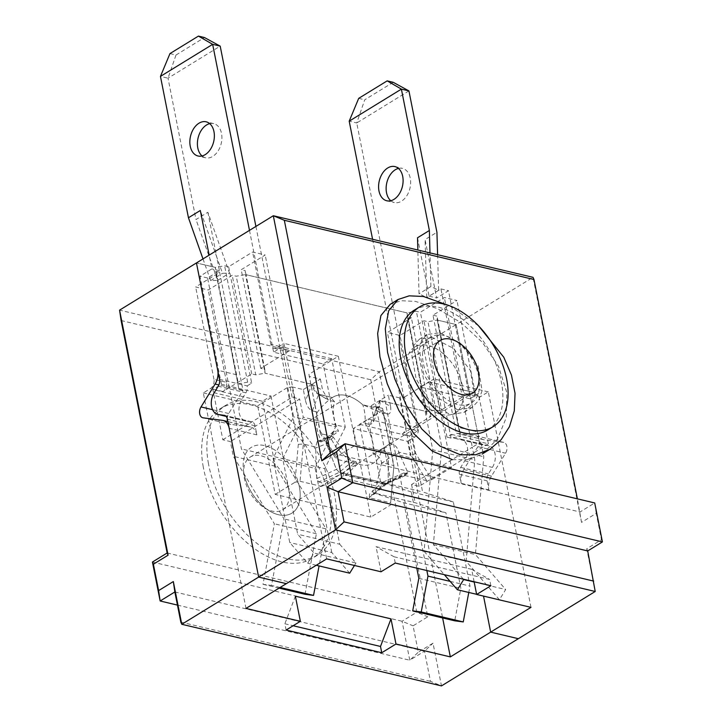 <?xml version="1.0" encoding="UTF-8"?>
<svg xmlns="http://www.w3.org/2000/svg" width="722" height="722" viewBox="0 0 722 722"><rect width="100%" height="100%" fill="white"/><g stroke="black" fill="none" stroke-linecap="round" stroke-linejoin="round"><path stroke-width="0.54" stroke-dasharray="3.61 2.71" d="M415.755 453.596L410.989 455.059L426.693 480.644L431.765 479.679L415.755 453.596L404.555 397.028L399.663 397.885L410.989 455.059L398.661 452.134L398.553 451.494C397.497 447.658 395.385 445.176 392.245 444.057L390.106 443.552A38.654 23.582 58.4 0 0 389.51 431.404A38.654 23.582 58.4 0 0 382.173 412.894L362.742 404.78A38.654 23.582 58.4 0 0 333.068 397.145A38.654 23.582 -121.6 0 1 362.742 404.78C364.673 409.943 365.458 416.143 365.088 423.39A38.654 23.582 -121.6 0 1 372.435 441.891A38.654 23.582 -121.6 0 1 373.021 454.048L375.16 454.553C378.572 455.835 380.702 458.524 381.577 462.622L393.905 465.555L382.579 408.372L382.723 410.43L353.311 428.498L407.659 441.386L442.622 617.942M298.303 444.31L303.312 444.057L300.045 481.303L294.973 482.269L298.303 444.31L287.103 387.741L291.995 386.884L303.312 444.057L315.64 446.981L317.238 441.404L321.47 441.81A38.654 23.582 -121.6 0 1 317.066 428.76A38.654 23.582 -121.6 0 1 317.445 412.082C322.192 405.881 327.174 401.044 332.391 397.578A38.654 23.582 -121.6 0 1 333.068 397.145A38.654 23.582 58.4 0 0 332.391 397.578C331.633 398.309 332.337 399.654 334.521 401.594A38.654 23.582 58.4 0 0 334.151 418.273A38.654 23.582 58.4 0 0 338.555 431.323L336.416 430.817L333.474 431.449L332.725 436.494L320.397 433.57L308.926 374.339L338.347 356.271L283.99 343.383L326.66 558.882M407.226 373.4A38.654 23.582 -121.6 0 1 414.681 347.029A38.654 23.582 -121.6 0 1 442.505 353.067A38.654 23.582 -121.6 0 1 462.585 386.532A38.654 23.582 -121.6 0 1 455.131 412.903A38.654 23.582 -121.6 0 1 427.298 406.865A38.654 23.582 -121.6 0 1 407.226 373.4M392.245 444.057L381.992 449.463C385.142 450.582 387.245 453.064 388.31 456.9L388.147 481.619L387.263 483.298L382.146 482.431L380.774 487.124L341.226 477.738C342.977 476.746 343.681 475.247 343.347 473.235L344.845 475.175L345.964 474.823L385.512 484.209L383.779 484.417L382.146 482.431L386.135 483.379L387.543 483.126L388.147 481.619L388.454 458.434C387.94 454.003 385.783 451.015 381.992 449.463L375.16 454.553M477.395 431.864L456.142 324.548L437.27 320.072L458.524 427.388L477.395 431.864A14.052 9.512 -76.7 0 0 483.641 439.716A14.052 9.512 -76.7 0 0 484.291 439.833L503.414 442.333A7.03 4.756 103.3 0 1 503.739 442.396A7.03 4.756 103.3 0 1 506.862 446.322A7.03 4.756 103.3 0 1 505.571 453.217L491.474 476.114A14.052 9.512 -76.7 0 0 488.884 489.904L487.088 480.843A7.03 4.756 -76.7 0 1 488.388 473.939L492.413 467.396A14.052 9.512 -76.7 0 0 495.003 453.606A14.052 9.512 -76.7 0 0 488.758 445.754A14.052 9.512 -76.7 0 0 488.099 445.636L482.639 444.923A7.03 4.756 -76.7 0 1 482.314 444.86A7.03 4.756 -76.7 0 1 479.191 440.934L456.142 324.548L533.007 277.338L581.535 522.376L596.237 513.351L601.462 539.74L586.751 548.765L595.217 591.489M451.512 434.373L460.32 436.458L451.024 438.092L446.999 437.135L451.512 434.373A7.03 4.756 -76.7 0 0 454.634 438.29A7.03 4.756 -76.7 0 0 454.959 438.353L460.419 439.066A14.052 9.512 -76.7 0 1 461.078 439.184A14.052 9.512 -76.7 0 1 467.324 447.035A14.052 9.512 -76.7 0 1 464.733 460.835L460.708 467.378A7.03 4.756 -76.7 0 0 459.409 474.273L461.205 483.343A14.052 9.512 103.3 0 1 463.795 469.544L477.892 446.647A7.03 4.756 -76.7 0 0 479.182 439.752A7.03 4.756 -76.7 0 0 476.06 435.826A7.03 4.756 -76.7 0 0 475.735 435.763L456.611 433.272A14.052 9.512 103.3 0 1 456.34 433.227L432.974 315.207L456.936 300.496L444.355 297.509L420.385 312.229L416.359 311.272L407.073 312.906L245.516 274.577L407.073 312.906L426.603 411.549L379.799 400.439C380.512 405.674 379.411 408.21 376.505 408.047L362.742 404.78L376.505 408.047L379.628 406.107L379.799 400.439L426.603 411.549L407.073 312.906L407.343 316.805L411.378 317.761L387.407 332.481L399.997 335.459L423.958 320.748L427.984 321.705L437.27 320.072L437 316.164L432.974 315.207M227.737 421.585A7.03 4.756 103.3 0 0 230.526 424.337A7.03 4.756 103.3 0 0 230.85 424.401L249.974 426.892A14.052 9.512 -76.7 0 1 250.624 427.018A14.052 9.512 -76.7 0 1 256.87 434.861L255.074 425.8A7.03 4.756 103.3 0 0 251.951 421.874A7.03 4.756 103.3 0 0 251.626 421.81L246.157 421.097A14.052 9.512 103.3 0 1 245.507 420.98A14.052 9.512 103.3 0 1 239.262 413.128A14.052 9.512 103.3 0 1 241.852 399.329L245.877 392.795L218.197 386.225M399.663 397.885L388.337 395.196L390.566 406.423L379.871 400.403L388.337 395.196M365.088 423.39L370.205 424.599L376.505 408.047L387.29 414.112L382.173 412.894M387.29 414.112C390.214 414.266 391.306 411.702 390.566 406.423M332.725 436.494L349.52 458.515L353.031 460.988L355.919 461.674L343.347 473.235L339.358 472.287L336.407 469.336L326.443 443.723L326.876 437.722L330.324 437.207L338.555 431.323M334.521 401.594L329.412 400.376L318.628 394.311L312.328 410.872C309.178 409.582 306.913 406.224 305.532 400.791L311.859 384.321C313.249 389.718 315.505 393.048 318.628 394.311L332.391 397.578L317.572 393.887L311.859 384.321L265.046 373.22L245.516 274.577L265.046 373.22L311.859 384.321L320.397 379.077L309.07 376.397M379.871 400.403L371.261 405.692L382.579 408.372M530.995 607.364L488.325 391.856L481.213 396.225A7.03 4.756 103.3 0 1 478.343 396.784A7.03 4.756 103.3 0 1 475.22 392.858L462.64 389.871A7.03 4.756 -76.7 0 0 465.762 393.797A7.03 4.756 -76.7 0 0 468.623 393.237L439.924 410.872L435.898 409.915L426.603 411.549L426.882 415.448L407.343 316.805M488.325 391.856L433.976 378.96L451.512 467.549L355.892 444.86L336.145 456.99L336.1 459.156L320.397 433.57L320.126 430.908L336.145 456.99M404.555 397.028L433.976 378.96M320.397 379.077L322.617 390.304L328.348 399.952L329.412 400.376M426.693 480.644L405.304 475.572L403.733 473.018L407.614 473.686L407.786 472.332L398.661 452.134M245.877 392.795A7.03 4.756 103.3 0 0 247.177 385.891L238.368 383.806L215.318 267.411L196.447 262.934L215.318 267.411L224.605 265.777L228.639 266.734L252.601 252.023L265.182 255.001L241.22 269.721L245.245 270.678L245.516 274.577L236.229 276.21L232.204 275.253L208.243 289.973L195.662 286.986L219.623 272.275L215.589 271.319L215.318 267.411L238.964 389.329L242.989 390.286L219.623 272.275M276.878 347.751L289.459 350.739A7.03 4.756 103.3 0 1 286.589 351.289A7.03 4.756 103.3 0 1 283.466 347.363L270.885 344.376A7.03 4.756 -76.7 0 0 274.008 348.302A7.03 4.756 -76.7 0 0 276.878 347.751L283.99 343.383M289.459 350.739L260.75 368.364L264.775 369.321L265.046 373.22L255.759 374.853L236.229 276.21M475.22 392.858L456.936 300.496M458.524 427.388L460.365 434.184L456.34 433.227M483.641 439.716L460.329 434.184L437 316.164M247.177 385.891L251.68 383.129L228.639 266.734M270.885 344.376L252.601 252.023M490.879 585.722L489.633 579.441L394.013 556.761L395.25 563.043M474.128 581.751L471.665 569.333L376.045 546.653L381.017 571.779M471.665 569.333L489.633 579.441M394.013 556.761L376.045 546.653M338.347 356.271L355.892 444.86M596.237 513.351L594.711 502.954L580.001 511.988L330.369 452.766M581.535 522.376L577.392 498.848M439.924 410.872L420.385 312.229M462.64 389.871L444.355 297.509M435.898 409.915L416.359 311.272M260.75 368.364L241.22 269.721M264.775 369.321L245.245 270.678M283.466 347.363L265.182 255.001M219.497 379.33L238.368 383.806L247.655 382.173L251.68 383.129M247.655 382.173L224.605 265.777M601.462 539.74L602.419 541.915M586.751 548.765L587.708 550.94M451.512 467.549L431.765 479.679M355.919 461.674L357.489 464.228L336.1 459.156M357.489 464.228L345.964 474.823M405.304 475.572L385.512 484.209M308.926 374.339L320.126 430.908M403.733 473.018L382.146 482.431L343.347 473.235L382.146 482.431L369.574 493.992L369.24 497.72L390.638 502.792L393.905 465.555L390.638 502.792M390.106 443.552L381.487 449.346A38.654 23.582 -121.6 0 1 373.518 463.019A38.654 23.582 -121.6 0 1 330.324 437.207L327.716 437.18L325.965 442.108L326.443 443.723L336.407 469.336L339.358 472.287L343.347 473.235L321.759 482.648L318.871 481.962L316.777 478.623L315.64 446.981M487.81 429.951A70.278 42.878 58.4 0 0 501.6 383.211A70.278 42.878 58.4 0 0 465.347 321.543A70.278 42.878 58.4 0 0 414.257 310.171M208.477 463.768A87.849 53.599 -121.6 0 1 225.706 405.34A87.849 53.599 -121.6 0 1 289.558 419.554A87.849 53.599 -121.6 0 1 334.882 496.637A87.849 53.599 -121.6 0 1 317.653 555.065A87.849 53.599 -121.6 0 1 253.801 540.841A87.849 53.599 -121.6 0 1 208.477 463.768M203.261 466.972A87.849 53.599 -121.6 0 1 220.49 408.544A87.849 53.599 -121.6 0 1 284.342 422.758A87.849 53.599 -121.6 0 1 329.656 499.841A87.849 53.599 -121.6 0 1 312.427 558.268A87.849 53.599 -121.6 0 1 248.576 544.045A87.849 53.599 -121.6 0 1 203.261 466.972M288.71 489.191A30.92 18.871 -121.6 0 1 282.645 509.759A30.92 18.871 -121.6 0 1 260.164 504.75A30.92 18.871 -121.6 0 1 244.217 477.621A30.92 18.871 -121.6 0 1 250.281 457.053A30.92 18.871 -121.6 0 1 272.754 462.062A30.92 18.871 -121.6 0 1 288.71 489.191M243.874 472.964A38.654 23.582 -121.6 0 1 251.455 447.261A38.654 23.582 -121.6 0 1 279.549 453.515A38.654 23.582 -121.6 0 1 299.486 487.431A38.654 23.582 -121.6 0 1 291.905 513.134A38.654 23.582 -121.6 0 1 263.81 506.88A38.654 23.582 -121.6 0 1 243.874 472.964M478.848 377.29A38.654 23.582 58.4 0 0 458.903 343.374A38.654 23.582 58.4 0 0 430.808 337.12A38.654 23.582 58.4 0 0 423.227 362.823A38.654 23.582 58.4 0 0 443.173 396.739A38.654 23.582 58.4 0 0 471.267 402.993A38.654 23.582 58.4 0 0 478.848 377.29M209.714 123.642A17.572 11.895 103.3 0 1 213.712 123.606A17.572 11.895 103.3 0 1 221.907 138.326A17.572 11.895 103.3 0 1 212.764 156.403A17.572 11.895 103.3 0 1 205.599 157.793A17.572 11.895 103.3 0 1 202.043 155.961M222.827 439.77L292.103 397.226L299.657 399.022L238.919 436.323L241.41 448.885L284.008 518.892L271.517 585.425L262.998 584.315L274.369 523.784L233.296 456.286L230.381 441.566L222.827 439.77L212.873 389.51L221.419 384.266L200.021 276.192L211.88 268.909L209.154 255.137M305.027 594.287L316.389 533.748L275.317 466.259L262.447 401.27L270.994 396.026L228.964 386.053L238.919 436.323L230.381 441.566M221.419 384.266L228.964 386.053L207.566 277.988L219.434 270.705L216.681 256.833L200.31 210.481M207.864 212.268L216.681 256.833L222.511 273.322L229.497 273.087L207.864 212.268L195.996 219.551L168.009 78.184L220.201 46.136M255.904 226.428L293.601 416.829L273.087 458.38L289.748 542.52L307.68 563.223L313.953 553.025L297.69 534.244L282.744 458.741L303.249 417.199L299.657 399.022M219.434 270.705L211.88 268.909M292.103 397.226L282.149 346.966L273.611 352.21L323.185 363.969L331.723 358.726L345.278 427.162L303.249 417.199M249.487 230.363L273.611 352.21M207.566 277.988L200.021 276.192M169.968 53.581L176.006 55.016L168.009 78.184L160.455 76.397M202.99 258.918L210.643 280.605L217.638 280.371L195.996 219.551M176.006 55.016L204.47 37.535M210.643 280.605L222.511 273.322M217.638 280.371L229.497 273.087M331.723 358.726L282.149 346.966M262.447 401.27L212.873 389.51M275.317 466.259L233.296 456.286M345.278 427.162L324.765 468.704L282.744 458.741M324.765 468.704L339.719 544.217L297.69 534.244M339.719 544.217L355.982 562.998L313.953 553.025M316.281 565.263L307.68 563.223M355.982 562.998L354.448 565.479M349.701 573.196L331.777 552.492L289.748 542.52M331.777 552.492L315.117 468.343L273.087 458.38M315.117 468.343L335.631 426.801L293.601 416.829M335.631 426.801L323.185 363.969M270.994 396.026L283.43 458.858L241.41 448.885M283.43 458.858L326.028 528.865L284.008 518.892M280.118 587.473L271.517 585.425M326.028 528.865L319.07 565.931M279.053 588.123L262.998 584.315M316.389 533.748L274.369 523.784M457.91 409.988L438.218 397.993L423.769 374.375L419.311 349.8L421.621 340.531L426.964 334.53L439.906 332.743L461.196 343.744L478.045 365.883L482.088 390.737L478.515 400.782L471.827 407.596L457.91 409.988M432.225 337.463L419.311 339.241L413.995 345.206L411.702 354.448L416.152 379.005L430.556 402.668L450.23 414.708L464.174 412.298L470.879 405.466L474.48 395.412L470.455 370.576L453.56 348.446L432.225 337.463M452.405 459.688L467.82 459.652L482.152 454.048L497.431 439.138L506.248 417.731L506.808 392.452L498.487 366.37L482.44 342.427L461.187 322.77L437.776 308.754L415.511 301.399L401.27 300.713L390.214 304.323M449.526 305.749L478.524 325.812M299.359 486.763A38.654 23.582 58.4 0 0 279.279 453.299A38.654 23.582 58.4 0 0 251.455 447.261A38.654 23.582 58.4 0 0 244 473.632A38.654 23.582 58.4 0 0 264.072 507.106A38.654 23.582 58.4 0 0 291.905 513.134A38.654 23.582 58.4 0 0 299.359 486.763M291.995 386.884L303.312 389.573L305.532 400.791M312.328 410.872L317.445 412.082M321.47 441.81L330.324 437.207A38.654 23.582 58.4 0 0 373.518 463.019A38.654 23.582 58.4 0 0 381.487 449.346L373.021 454.048M311.787 384.366L303.312 389.573M246.003 608.42L203.324 392.912L210.445 388.544A7.03 4.756 -76.7 0 0 213.947 379.348L226.528 382.335A7.03 4.756 103.3 0 1 223.026 391.532L251.734 373.897L255.759 374.853M203.324 392.912L257.682 405.809L275.226 494.399L370.846 517.087L390.593 504.958M287.103 387.741L257.682 405.809M371.261 405.692L373.482 416.91L373.319 422.659L370.205 424.599M300.045 481.303L321.434 486.375L321.759 482.648M479.191 440.934L460.32 436.458L437.27 320.072L456.142 324.548L379.276 371.749L370.747 379.754L416.774 612.22L402.064 621.254L409.78 660.215L424.491 651.181L430.456 681.333L441.476 685.9L433.019 643.176L418.309 652.21L413.083 625.821L427.794 616.787L379.276 371.749L119.581 310.135M414.78 437.018L402.199 434.03A7.03 4.756 -76.7 0 0 405.701 424.834L418.282 427.821A7.03 4.756 103.3 0 1 414.78 437.018L407.659 441.386M402.199 434.03L430.908 416.404L426.882 415.448M213.947 379.348L195.662 286.986M227.24 418.598A7.03 4.756 103.3 0 1 228.694 413.516L242.791 390.62A14.052 9.512 -76.7 0 0 242.989 390.286M446.999 437.135L423.958 320.748M418.282 427.821L399.997 335.459M286.12 630.053L284.874 623.772L293.15 625.739M295.379 596.182L284.874 623.772M353.311 428.498L370.846 517.087M121.106 320.532L370.747 379.754M167.143 552.998L416.774 612.22L427.794 616.787M152.432 562.032L402.064 621.254L413.083 625.821M177.459 605.099L409.78 660.215L418.309 652.21M174.85 591.959L424.491 651.181L433.019 643.176M180.825 622.111L430.456 681.333M251.734 373.897L232.204 275.253M226.528 382.335L208.243 289.973M238.964 389.329L215.589 271.319M430.908 416.404L411.378 317.761M405.701 424.834L387.407 332.481M451.024 438.092L427.984 321.705M275.226 494.399L294.973 482.269M369.24 497.72L380.774 487.124M321.434 486.375L341.226 477.738M381.577 462.622L375.043 492.44L374.014 494.299L372.462 494.678L369.574 493.992M382.723 410.43L393.932 466.999M390.782 200.734A17.572 11.895 -76.7 0 0 394.329 202.566A17.572 11.895 -76.7 0 0 401.495 201.176A17.572 11.895 -76.7 0 0 410.647 183.099A17.572 11.895 -76.7 0 0 402.443 168.379A17.572 11.895 -76.7 0 0 398.445 168.416M488.388 443.795L419.112 486.339L411.567 484.543L472.296 447.252L474.787 459.815L466.141 561.292L499.416 599.72L505.698 589.531L475.419 554.559L483.758 456.728L480.843 442.008L488.388 443.795L478.433 393.535L469.896 398.779L448.497 290.713L436.639 297.996L425.068 239.56L436.927 232.276M463.353 579.197L433.399 544.596L441.729 446.756L428.859 381.776L420.321 387.019L462.342 396.983L472.296 447.252L480.843 442.008M469.896 398.779L462.342 396.983L440.943 288.917L429.085 296.2L426.341 282.338L425.068 239.56M417.515 237.773L426.341 282.338L426.792 297.545L419.022 293.818L417.848 250.02M372.579 239.28L422.596 491.872L453.326 501.943L469.986 586.083L468.786 592.455M429.085 296.2L436.639 297.996M419.112 486.339L409.157 436.07L417.704 430.826L368.13 419.067L359.583 424.31L373.139 492.747L415.159 502.72L445.898 512.791L460.844 588.304L454.743 620.821M408.932 90.909L356.74 122.966L417.704 430.826M440.943 288.917L448.497 290.713M437.595 254.704L438.651 290.262L430.881 286.535L429.978 252.899M393.21 82.308L364.736 99.789L356.74 122.966L349.195 121.17M358.699 98.354L364.736 99.789M438.651 290.262L426.792 297.545M430.881 286.535L419.022 293.818M411.567 484.543L415.159 502.72M359.583 424.31L409.157 436.07M428.859 381.776L478.433 393.535M441.729 446.756L483.758 456.728M373.139 492.747L403.869 502.828L445.898 512.791M418.823 578.331L460.844 588.304M403.869 502.828L416.802 568.151M450.14 581.381L469.986 586.083M426.855 570.533L411.296 491.971L453.326 501.943M411.296 491.971L380.566 481.899L422.596 491.872M380.566 481.899L368.13 419.067M420.321 387.019L432.758 449.842L474.787 459.815M432.758 449.842L424.112 551.319L466.141 561.292M476.61 594.314L499.416 599.72M424.112 551.319L444.346 574.685M474.183 582.049L505.698 589.531M433.399 544.596L475.419 554.559M477.892 446.647L505.571 453.217M241.852 399.329L214.172 392.768M319.332 441.304L329.819 437.09L336.416 430.817M468.623 393.237L481.213 396.225M456.611 433.272L484.291 439.833M461.205 483.343L488.884 489.904M255.074 425.8L227.394 419.229M251.626 421.81L224.587 415.394M246.157 421.097L225.986 416.314M463.795 469.544L491.474 476.114M475.735 435.763L503.414 442.333M372.462 494.678L386.135 483.379L406.621 473.704M353.031 460.988L339.358 472.287L318.871 481.962M407.786 472.332L388.147 481.619L375.043 492.44M381.406 463.686L388.454 458.434L399.031 452.856M316.777 478.623L336.407 469.336L349.52 458.515M333.257 437.252L326.443 443.723L315.622 448.082M311.922 384.284L322.617 390.304M230.85 424.401L203.171 417.83M460.419 439.066L488.099 445.636M223.026 391.532L210.445 388.544M236.572 374.736L217.701 370.26M242.791 390.62L218.856 384.943M256.87 434.861L229.19 428.299M459.409 474.273L487.088 480.843M460.708 467.378L488.388 473.939M464.733 460.835L492.413 467.396M454.959 438.353L482.639 444.923M249.974 426.892L222.286 420.33M228.694 413.516L212.584 409.69M379.736 400.484L373.482 416.91M414.681 347.029L430.808 337.12M251.951 421.874L224.271 415.303M245.507 420.98L226.022 416.359M476.06 435.826L503.739 442.396M274.008 348.302L286.589 351.289M465.762 393.797L478.343 396.784M333.474 431.449L326.876 437.722M383.779 484.417L344.845 475.175M407.614 473.686L387.263 483.298M317.572 393.887L328.348 399.952M455.131 412.903L471.267 402.993M225.706 405.34L220.49 408.544M282.645 509.759L472.441 393.201M250.281 457.053L440.077 340.504M317.653 555.065L312.427 558.268M205.599 157.793L198.054 156.006M213.712 123.606L206.158 121.81M419.311 339.232L426.964 334.53M464.174 412.298L471.836 407.596M317.238 441.404L327.716 437.18M230.526 424.337L202.837 417.767M461.078 439.184L488.758 445.754M454.634 438.29L482.314 444.86M250.624 427.018L227.863 421.612M374.014 494.299L387.543 483.126M379.628 406.107L373.319 422.659M394.898 166.583L402.443 168.379M386.784 200.779L394.329 202.566"/><path stroke-width="1.08" d="M224.587 415.394L218.477 414.527A14.052 9.512 103.3 0 1 217.827 414.41A14.052 9.512 103.3 0 1 211.582 406.558A14.052 9.512 103.3 0 1 214.172 392.768L218.197 386.225A7.03 4.756 103.3 0 0 219.497 379.33L196.447 262.934L273.313 215.734L284.333 220.291L330.369 452.766L345.08 443.732L352.787 482.693L338.077 491.718L344.051 521.88L335.522 529.885L327.057 487.16L341.768 478.126L336.542 451.737L321.832 460.771L273.313 215.734L533.007 277.338L533.964 279.513L284.333 220.291M442.622 617.942L450.338 656.894L490.662 632.129L483.532 596.101L490.662 632.129L530.995 607.364L476.646 594.468L474.128 581.751M476.646 594.468L490.879 585.722L395.25 563.043L381.017 571.779L326.66 558.882L286.327 583.656L258.647 577.086L181.782 624.286L441.476 685.9L518.351 638.699L490.662 632.129L518.351 638.699L595.217 591.489L335.522 529.885L258.647 577.086L227.394 419.229A7.03 4.756 103.3 0 0 224.271 415.303A7.03 4.756 103.3 0 0 223.946 415.24M577.392 498.848L533.964 279.513M595.217 591.489L587.708 550.94L602.419 541.915L594.711 502.954L345.08 443.732L336.542 451.737M602.419 541.915L352.787 482.693L341.768 478.126M587.708 550.94L338.077 491.718L327.057 487.16M593.683 581.102L344.051 521.88M321.832 460.771L330.369 452.766M419.482 306.967L414.257 310.171A70.278 42.878 58.4 0 0 400.475 356.912A70.278 42.878 58.4 0 0 436.729 418.57A70.278 42.878 58.4 0 0 487.81 429.951L493.036 426.738A70.278 42.878 58.4 0 0 506.817 379.998A70.278 42.878 58.4 0 0 470.563 318.339A70.278 42.878 58.4 0 0 419.482 306.967A70.278 42.878 58.4 0 0 405.701 353.708A70.278 42.878 58.4 0 0 441.954 415.367A70.278 42.878 58.4 0 0 493.036 426.738M478.506 372.642A30.92 18.871 -121.6 0 1 472.441 393.201A30.92 18.871 -121.6 0 1 449.959 388.201A30.92 18.871 -121.6 0 1 434.012 361.063A30.92 18.871 -121.6 0 1 440.077 340.504A30.92 18.871 -121.6 0 1 462.549 345.504A30.92 18.871 -121.6 0 1 478.506 372.642M205.219 154.616A17.572 11.895 103.3 0 1 198.054 156.006A17.572 11.895 103.3 0 1 189.85 141.277A17.572 11.895 103.3 0 1 198.992 123.2A17.572 11.895 103.3 0 1 206.158 121.81A17.572 11.895 103.3 0 1 214.362 136.53A17.572 11.895 103.3 0 1 205.219 154.616M202.043 155.961A17.572 11.895 103.3 0 1 197.657 140.203A17.572 11.895 103.3 0 1 206.546 124.987A17.572 11.895 103.3 0 1 209.714 123.642M209.154 255.137L200.31 210.481L188.451 217.764L160.455 76.397L212.656 44.34L220.201 46.136L255.904 226.428M160.455 76.397L169.968 53.581L198.433 36.1L212.656 44.34L249.487 230.363M188.451 217.764L202.99 258.918M220.201 46.136L204.47 37.535L198.433 36.1M354.448 565.479L349.701 573.196L316.281 565.263M319.07 565.931L313.538 595.397L280.118 587.473M313.538 595.397L305.027 594.287L279.053 588.123M478.524 325.812L503.766 357.2L511.456 375.097L515.039 393.328L514.299 410.881L509.488 426.621L501.176 439.662L490.03 449.201L475.78 454.761L460.374 454.797L440.122 446.196L421.819 429.039L406.522 405.701L394.88 379.104L387.57 352.444L385.295 328.871L388.68 310.776L398.093 299.486L409.212 295.83L423.48 296.507L449.526 305.749M398.093 299.477L390.205 304.323L380.918 315.541L377.642 333.537L379.962 357.056L387.254 383.743L398.824 410.439L413.995 433.85L432.162 451.051L452.405 459.688M119.581 310.135L168.1 555.173L153.389 564.207L158.614 590.596L173.325 581.562L181.782 624.286L180.825 622.111L174.85 591.959L160.149 600.993L152.432 562.032L167.143 552.998L121.106 320.532L119.581 310.135L196.447 262.934L217.701 370.26A14.052 9.512 103.3 0 1 215.111 384.05L201.014 406.946A7.03 4.756 -76.7 0 0 199.714 413.85A7.03 4.756 -76.7 0 0 202.837 417.767A7.03 4.756 -76.7 0 0 203.171 417.83L222.286 420.33A14.052 9.512 103.3 0 1 222.945 420.448A14.052 9.512 103.3 0 1 229.19 428.299L258.647 577.086L286.327 583.656L246.003 608.42L300.352 621.317L295.379 596.182L390.999 618.871L395.981 644.006L450.338 656.894M227.737 421.585A7.03 4.756 103.3 0 1 227.403 420.412A7.03 4.756 103.3 0 1 227.24 418.598M293.15 625.739L380.503 646.461L381.748 652.742L395.981 644.006M300.352 621.317L286.12 630.053L381.748 652.742M380.503 646.461L390.999 618.871M158.614 590.596L160.149 600.993L177.459 605.099M168.1 555.173L167.143 552.998M153.389 564.207L152.432 562.032M173.325 581.562L174.85 591.959M398.445 168.416A17.572 11.895 -76.7 0 0 395.277 169.769A17.572 11.895 -76.7 0 0 386.387 184.976A17.572 11.895 -76.7 0 0 390.782 200.734M393.95 199.389A17.572 11.895 -76.7 0 0 403.093 181.312A17.572 11.895 -76.7 0 0 394.898 166.583A17.572 11.895 -76.7 0 0 387.732 167.973A17.572 11.895 -76.7 0 0 378.59 186.059A17.572 11.895 -76.7 0 0 386.784 200.779A17.572 11.895 -76.7 0 0 393.95 199.389M417.848 250.02L417.515 237.773L429.373 230.489L401.387 89.122L349.195 121.17L372.579 239.28M437.595 254.704L436.927 232.276L408.932 90.909L393.21 82.308L387.173 80.873L401.387 89.122L408.932 90.909M429.978 252.899L429.373 230.489M387.173 80.873L358.699 98.354L349.195 121.17M416.802 568.151L418.823 578.331L412.713 610.848L454.743 620.821L463.253 621.931L468.786 592.455M412.713 610.848L421.233 611.958L463.253 621.931M421.233 611.958L427.965 576.12L450.14 581.381M427.965 576.12L426.855 570.533M444.346 574.685L457.396 589.757L476.61 594.314M457.396 589.757L463.668 579.558L474.183 582.049M225.986 416.314L218.477 414.527M218.856 384.943L215.111 384.05M212.584 409.69L201.014 406.946M226.022 416.359L217.827 414.41M482.152 454.039L490.03 449.201M227.863 421.612L222.945 420.448"/></g></svg>
